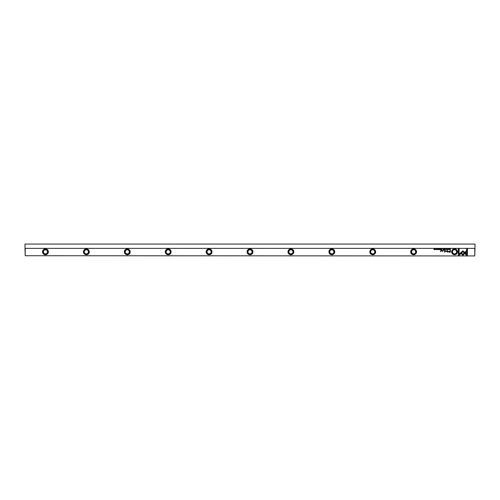 <?xml version="1.0" encoding="UTF-8"?>
<svg xmlns="http://www.w3.org/2000/svg" width="500" height="500" viewBox="0 0 500 500"><rect width="100%" height="100%" fill="white"/><g stroke="black" fill="none" stroke-linecap="round" stroke-linejoin="round"><path stroke-width="0.75" d="M445.181 248.894L444.85 249.688L445.244 249.019L445.619 249.688L445.181 248.894M460.444 252.956L462.875 255.387L466.494 251.762L466.494 250.681L462.875 254.306L460.994 252.419L460.444 252.956M467.431 255.4L467.431 248.9L466.662 248.9L466.662 254.325L465.425 253.081L464.881 253.625L466.656 255.4L467.431 255.4M462.887 250.769L461.131 252.312L461.675 252.856L462.881 251.644L464.094 252.844L464.637 252.3L462.887 250.769M447.062 249.106L447.625 249.288L447.062 249.475L447.375 249.7L447.75 249.288L447.062 249.106M441.65 249.688L441.956 248.894L441.362 249.469L441.65 249.688M449.175 248.894L449.294 249.688L449.175 248.894M439.975 248.894L439.419 248.894L439.856 248.988L439.45 249.256L439.856 249.594L439.431 249.688L439.975 249.688L439.975 248.894M446.312 249.7L446.312 248.881M440.688 249.688L440.994 248.894L440.875 249.25L440.375 248.894L440.688 249.688M437.337 249.125L436.794 249.119L437.325 249.481L436.825 249.488L437.45 249.475L436.919 249.112L437.337 249.125M459.113 255.4L460.887 253.625L460.344 253.081L459.113 254.312L459.113 248.9L458.344 248.9L458.344 255.4L459.113 255.4M451.631 251.844A2.913 2.913 0 0 1 454.544 248.925A2.913 2.913 0 0 1 457.463 251.844A2.913 2.913 0 0 1 454.544 254.756A2.913 2.913 0 0 1 451.631 251.844M410.719 251.844A2.913 2.913 0 0 1 413.638 248.925A2.913 2.913 0 0 1 416.55 251.844A2.913 2.913 0 0 1 413.638 254.756A2.913 2.913 0 0 1 410.719 251.844M369.812 251.844A2.913 2.913 0 0 1 372.725 248.925A2.913 2.913 0 0 1 375.644 251.844A2.913 2.913 0 0 1 372.725 254.756A2.913 2.913 0 0 1 369.812 251.844M328.906 251.844A2.913 2.913 0 0 1 331.819 248.925A2.913 2.913 0 0 1 334.731 251.844A2.913 2.913 0 0 1 331.819 254.756A2.913 2.913 0 0 1 328.906 251.844M287.994 251.844A2.913 2.913 0 0 1 290.906 248.925A2.913 2.913 0 0 1 293.825 251.844A2.913 2.913 0 0 1 290.906 254.756A2.913 2.913 0 0 1 287.994 251.844M247.087 251.844A2.913 2.913 0 0 1 250 248.925A2.913 2.913 0 0 1 252.913 251.844A2.913 2.913 0 0 1 250 254.756A2.913 2.913 0 0 1 247.087 251.844M206.175 251.844A2.913 2.913 0 0 1 209.094 248.925A2.913 2.913 0 0 1 212.006 251.844A2.913 2.913 0 0 1 209.094 254.756A2.913 2.913 0 0 1 206.175 251.844M165.269 251.844A2.913 2.913 0 0 1 168.181 248.925A2.913 2.913 0 0 1 171.094 251.844A2.913 2.913 0 0 1 168.181 254.756A2.913 2.913 0 0 1 165.269 251.844M124.356 251.844A2.913 2.913 0 0 1 127.275 248.925A2.913 2.913 0 0 1 130.188 251.844A2.913 2.913 0 0 1 127.275 254.756A2.913 2.913 0 0 1 124.356 251.844M83.45 251.844A2.913 2.913 0 0 1 86.363 248.925A2.913 2.913 0 0 1 89.281 251.844A2.913 2.913 0 0 1 86.363 254.756A2.913 2.913 0 0 1 83.45 251.844M42.538 251.844A2.913 2.913 0 0 1 45.456 248.925A2.913 2.913 0 0 1 48.369 251.844A2.913 2.913 0 0 1 45.456 254.756A2.913 2.913 0 0 1 42.538 251.844M25.206 248.569L25.206 255.725L25 248.363L475 248.363L474.794 255.725L474.794 248.569M25.206 255.725L474.794 255.931L25.206 255.725M449.169 252.181L450.4 252.181L450.4 250.056L450.094 250.994L448.081 251.606L449.169 252.181M437.856 248.894L437.975 249.688L437.856 248.894M450.15 249.688L450.4 248.894L449.688 249.275L450.15 249.688M445.956 250.656L444.875 251.725L444.637 250.075L444.637 252.162L446.069 250.95L447.506 252.162L447.506 250.075L447.269 251.731L445.956 250.656M438.356 249.106L438.919 249.288L438.363 249.475L438.669 249.7L439.044 249.288L438.356 249.106M443.231 249.688L443.544 248.894L443.425 249.25L442.919 248.894L443.231 249.688M435.481 249.7L435.481 248.881M436.281 248.894L436.4 249.688L436.281 248.894M444.506 248.894L443.95 248.894L444.387 248.988L443.981 249.256L444.387 249.594L443.963 249.688L444.506 249.688L444.506 248.894M434.681 248.894L434.575 249.562L433.994 248.894L433.994 249.688L434.1 249.037L434.681 249.688L434.681 248.894M440.831 250.056L440.544 251.7L440.831 250.056M448.65 249.125L448.444 248.881L448.113 249.119L448.644 249.481L448.144 249.488L448.769 249.475L448.237 249.112L448.65 249.125M443.988 250.056L443.65 250.306L443.988 250.056M442.994 250.831L442.994 250.056L442.137 251.075L441.406 250.056L441.406 250.731L442.069 251.225L443.019 251.2L442.994 250.831M45.456 249.081A2.763 2.763 0 0 0 42.694 251.844A2.763 2.763 0 0 0 45.456 254.6A2.763 2.763 0 0 0 48.219 251.844A2.763 2.763 0 0 0 45.456 249.081M86.363 249.081A2.763 2.763 0 0 0 83.6 251.844A2.763 2.763 0 0 0 86.363 254.6A2.763 2.763 0 0 0 89.125 251.844A2.763 2.763 0 0 0 86.363 249.081M127.275 249.081A2.763 2.763 0 0 0 124.513 251.844A2.763 2.763 0 0 0 127.275 254.6A2.763 2.763 0 0 0 130.031 251.844A2.763 2.763 0 0 0 127.275 249.081M168.181 249.081A2.763 2.763 0 0 0 165.419 251.844A2.763 2.763 0 0 0 168.181 254.6A2.763 2.763 0 0 0 170.944 251.844A2.763 2.763 0 0 0 168.181 249.081M209.094 249.081A2.763 2.763 0 0 0 206.331 251.844A2.763 2.763 0 0 0 209.094 254.6A2.763 2.763 0 0 0 211.85 251.844A2.763 2.763 0 0 0 209.094 249.081M250 249.081A2.763 2.763 0 0 0 247.237 251.844A2.763 2.763 0 0 0 250 254.6A2.763 2.763 0 0 0 252.763 251.844A2.763 2.763 0 0 0 250 249.081M290.906 249.081A2.763 2.763 0 0 0 288.15 251.844A2.763 2.763 0 0 0 290.906 254.6A2.763 2.763 0 0 0 293.669 251.844A2.763 2.763 0 0 0 290.906 249.081M331.819 249.081A2.763 2.763 0 0 0 329.056 251.844A2.763 2.763 0 0 0 331.819 254.6A2.763 2.763 0 0 0 334.581 251.844A2.763 2.763 0 0 0 331.819 249.081M372.725 249.081A2.763 2.763 0 0 0 369.969 251.844A2.763 2.763 0 0 0 372.725 254.6A2.763 2.763 0 0 0 375.487 251.844A2.763 2.763 0 0 0 372.725 249.081M413.638 249.081A2.763 2.763 0 0 0 410.875 251.844A2.763 2.763 0 0 0 413.638 254.6A2.763 2.763 0 0 0 416.4 251.844A2.763 2.763 0 0 0 413.638 249.081M454.544 249.081A2.763 2.763 0 0 0 451.781 251.844A2.763 2.763 0 0 0 454.544 254.6A2.763 2.763 0 0 0 457.306 251.844A2.763 2.763 0 0 0 454.544 249.081M454.544 253.888A2.044 2.044 0 0 1 452.5 251.844A2.044 2.044 0 0 1 454.544 249.794A2.044 2.044 0 0 1 456.594 251.844A2.044 2.044 0 0 1 454.544 253.888M413.638 253.888A2.044 2.044 0 0 1 411.594 251.844A2.044 2.044 0 0 1 413.638 249.794A2.044 2.044 0 0 1 415.681 251.844A2.044 2.044 0 0 1 413.638 253.888M372.725 253.888A2.044 2.044 0 0 1 370.681 251.844A2.044 2.044 0 0 1 372.725 249.794A2.044 2.044 0 0 1 374.775 251.844A2.044 2.044 0 0 1 372.725 253.888M331.819 253.888A2.044 2.044 0 0 1 329.775 251.844A2.044 2.044 0 0 1 331.819 249.794A2.044 2.044 0 0 1 333.862 251.844A2.044 2.044 0 0 1 331.819 253.888M290.906 253.888A2.044 2.044 0 0 1 288.863 251.844A2.044 2.044 0 0 1 290.906 249.794A2.044 2.044 0 0 1 292.956 251.844A2.044 2.044 0 0 1 290.906 253.888M250 253.888A2.044 2.044 0 0 1 247.956 251.844A2.044 2.044 0 0 1 250 249.794A2.044 2.044 0 0 1 252.044 251.844A2.044 2.044 0 0 1 250 253.888M209.094 253.888A2.044 2.044 0 0 1 207.044 251.844A2.044 2.044 0 0 1 209.094 249.794A2.044 2.044 0 0 1 211.137 251.844A2.044 2.044 0 0 1 209.094 253.888M168.181 253.888A2.044 2.044 0 0 1 166.137 251.844A2.044 2.044 0 0 1 168.181 249.794A2.044 2.044 0 0 1 170.225 251.844A2.044 2.044 0 0 1 168.181 253.888M127.275 253.888A2.044 2.044 0 0 1 125.225 251.844A2.044 2.044 0 0 1 127.275 249.794A2.044 2.044 0 0 1 129.319 251.844A2.044 2.044 0 0 1 127.275 253.888M86.363 253.888A2.044 2.044 0 0 1 84.319 251.844A2.044 2.044 0 0 1 86.363 249.794A2.044 2.044 0 0 1 88.406 251.844A2.044 2.044 0 0 1 86.363 253.888M45.456 253.888A2.044 2.044 0 0 1 43.406 251.844A2.044 2.044 0 0 1 45.456 249.794A2.044 2.044 0 0 1 47.5 251.844A2.044 2.044 0 0 1 45.456 253.888M475 248.363L475 244.069L25 244.069L25 248.363M449.194 251.238L448.475 251.588L450.094 251.931L450.094 251.238L449.194 251.238M450.094 248.988L449.806 249.275L450.281 249.6L450.094 248.988M446.312 249.613L446.312 248.969M435.481 249.613L435.481 248.969"/></g></svg>
